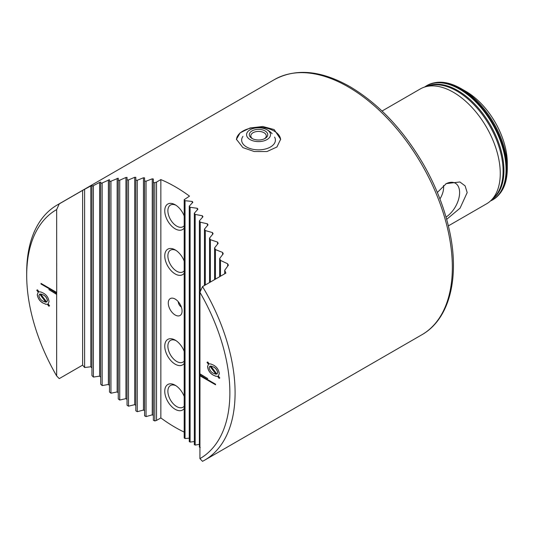 <?xml version="1.0" encoding="UTF-8"?>
<svg xmlns="http://www.w3.org/2000/svg" width="534" height="534" viewBox="0 0 534 534"><rect width="100%" height="100%" fill="white"/><g stroke="black" fill="none" stroke-linecap="round" stroke-linejoin="round"><path stroke-width="0.8" d="M178.243 301.657A4.606 2.657 -120 0 0 181.366 307.07M175.179 299.067A9.766 5.634 -120 0 0 172.716 298.166A9.766 5.634 -120 0 0 168.39 304.56A9.766 5.634 -120 0 0 175.179 315.007A9.766 5.634 -120 0 0 181.627 313.605A9.766 5.634 -120 0 0 175.179 299.067M274.162 129.568L280.637 139.274L276.919 146.99L266.993 151.543L254.237 151.529L242.903 147.618L236.428 139.274L240.153 132.819L250.079 127.966L262.821 126.498L274.162 129.568M175.993 385.748A12.522 7.229 -120 0 0 170.48 385.521A12.522 7.229 -120 0 0 168.557 395.56A12.522 7.229 -120 0 0 176.741 406.594A12.522 7.229 -120 0 0 183.002 407.215A12.522 7.229 -120 0 0 184.197 406.194M184.197 396.448A14.738 8.511 -120 0 0 175.179 385.241L175.179 385.241A14.738 8.511 -120 0 0 164.759 391.255A14.738 8.511 -120 0 0 175.179 409.304A14.738 8.511 -120 0 0 184.197 408.503M175.993 340.625A12.522 7.229 -120 0 0 170.48 340.405A12.522 7.229 -120 0 0 168.557 350.438A12.522 7.229 -120 0 0 176.741 361.478A12.522 7.229 -120 0 0 183.002 362.099A12.522 7.229 -120 0 0 184.197 361.077M184.197 351.332A14.738 8.511 -120 0 0 175.179 340.118L175.179 340.118A14.738 8.511 -120 0 0 164.759 346.139A14.738 8.511 -120 0 0 175.179 364.181A14.738 8.511 -120 0 0 184.197 363.387M175.993 250.393A12.522 7.229 -120 0 0 170.48 250.166A12.522 7.229 -120 0 0 168.557 260.205A12.522 7.229 -120 0 0 176.741 271.239A12.522 7.229 -120 0 0 183.002 271.859A12.522 7.229 -120 0 0 184.197 270.838M184.197 261.099A14.738 8.511 -120 0 0 175.179 249.885L175.179 249.885A14.738 8.511 -120 0 0 164.759 255.899A14.738 8.511 -120 0 0 175.179 273.949A14.738 8.511 -120 0 0 184.197 273.148M175.993 205.276A12.522 7.229 -120 0 0 170.48 205.049A12.522 7.229 -120 0 0 168.557 215.089A12.522 7.229 -120 0 0 176.741 226.122A12.522 7.229 -120 0 0 183.002 226.743A12.522 7.229 -120 0 0 184.197 225.722M184.197 215.976A14.738 8.511 -120 0 0 175.179 204.769L175.179 204.769A14.738 8.511 -120 0 0 164.759 210.783A14.738 8.511 -120 0 0 175.179 228.832A14.738 8.511 -120 0 0 184.197 228.031M446.024 217.078A20.425 11.795 120 0 0 459.607 192.587A20.425 11.795 120 0 0 453.253 182.441A20.425 11.795 120 0 0 445.716 183.936M439.936 198.942A15.66 9.038 120 0 0 443.641 187.267A15.66 9.038 120 0 0 443.527 185.492M437.346 192.46L446.291 183.596L459.894 181.981L465.114 185.879L467.183 192.587L460.048 208.173L446.664 219.341M465.882 91.374L465.882 91.374A58.573 33.816 60 0 1 507.3 163.11L507.3 168.597A65.295 37.7 60 0 0 461.129 88.631L465.882 91.374L461.129 88.631C448.213 81.308 436.859 80.254 427.053 85.473A65.942 38.074 60 0 1 460.028 88.737A65.942 38.074 60 0 1 503.101 146.843A65.942 38.074 60 0 1 492.995 199.689A65.942 38.074 60 0 1 492.882 199.749M184.197 432.106A147.357 85.073 60 0 1 175.179 427.347A147.357 85.073 60 0 1 160.854 417.935L156.535 420.425L154.813 420.939L153.351 420.258L153.351 182.428L154.813 182.715L156.535 182.081L160.854 179.591A147.357 85.073 60 0 1 175.179 186.72A147.357 85.073 60 0 1 189.503 196.132L184.197 199.676L185.038 200.717L192.207 201.431L192.847 202.266L189.263 206.157L190.104 207.292L197.273 208.293L197.914 209.201L194.329 213.206L195.17 214.434L202.339 215.749L202.973 216.731L199.389 220.849L200.237 222.184L207.406 223.826L208.04 224.887L204.455 229.133L205.303 230.581L212.465 232.577L213.106 233.732L209.522 238.117L210.369 239.686L217.532 242.082L218.172 243.337L214.588 247.876L215.429 249.585L222.598 252.435L223.239 253.81L219.654 258.529L220.495 260.398L227.664 263.796L228.305 265.305L224.721 270.244L225.882 273.108L202.526 286.584A147.357 85.073 -120 0 1 204.569 460.215L421.827 334.785C449.968 318.978 460.168 276.425 449.014 228.679C444.021 206.898 435.544 185.525 423.582 164.559C403.25 129.729 378.719 103.763 349.997 86.675C321.228 70.401 296.056 68.025 274.476 79.559A147.357 85.073 60 0 1 348.155 86.855A147.357 85.073 60 0 1 444.415 216.704A147.357 85.073 60 0 1 421.827 334.785M228.398 264.957L228.305 265.305M199.976 375.188L199.923 458.639L202.526 461.329A147.357 85.073 -120 0 0 204.569 460.215M200.237 447.479L199.389 447.125L199.389 220.849M199.389 444.341L195.17 445.096L194.329 444.642L194.329 213.206M194.329 441.538L190.104 442.105L189.263 441.558L189.263 206.157M189.263 438.147L185.038 438.548L184.197 437.907L184.197 199.676M382.05 111.032L420.225 88.991A66.309 38.281 60 0 1 425.164 86.882A66.309 38.281 60 0 1 453.379 92.275A66.309 38.281 60 0 1 495.338 146.483A66.309 38.281 60 0 1 490.826 200.617A66.309 38.281 60 0 1 486.534 203.841L448.36 225.882M41.078 283.454L41.078 283.995L56.711 293.019L56.657 209.568A143.673 82.95 -120 0 0 26.7 275.451A143.673 82.95 -120 0 0 56.657 375.929L59.261 378.613L82.616 365.129L82.616 190.391L90.833 185.939L91.941 185.431L91.941 186.179L93.403 185.638L99.611 182.434L100.712 182.067L100.712 183.349L102.174 182.975L109.483 179.698L109.483 181.44L110.945 181.206L118.261 178.189L118.261 180.325L119.723 180.212L125.931 177.482L127.032 177.422L127.032 179.918L128.494 179.918L134.702 177.308L135.81 177.335L135.81 180.165L137.265 180.265L143.472 177.775L144.581 177.875L144.581 181.006L146.042 181.206L152.25 178.823L153.351 178.997L153.351 182.428M26.7 275.451L26.7 272.447A147.357 85.073 -120 0 1 57.218 204.989L274.476 79.559M199.923 375.762L215.556 384.787L215.556 384.186L199.923 375.162L199.923 374.107L207.739 378.619L199.923 373.807L199.923 292.285L202.526 286.584M199.923 458.639A143.673 82.95 -120 0 0 199.923 292.285M213.266 365.016C216.657 366.738 218.673 369.575 219.307 373.546L218.353 376.023L219.828 377.972L219.107 378.372L217.572 376.343L215.836 376.27L213.44 375.202C210.049 373.433 208.08 370.563 207.539 366.584L208.454 364.295L207.005 362.372L207.739 361.992L209.201 363.928L210.776 363.954L213.266 365.016M48.894 289.622L56.711 294.074L48.841 289.588L56.657 294.401L56.657 375.929M56.657 294.101L56.657 293.046L41.025 284.021L41.025 283.421L56.657 292.445M43.314 303.192C39.923 301.476 37.914 298.633 37.273 294.661L38.228 292.191L36.753 290.236L37.473 289.835L39.009 291.864L40.744 291.938L43.141 293.012C46.531 294.775 48.501 297.652 49.041 301.623L48.127 303.913L49.575 305.835L48.841 306.222L47.379 304.28L45.804 304.26L43.367 303.158C39.977 301.443 37.961 298.599 37.327 294.635L37.273 294.661M57.218 204.989A147.357 85.073 -120 0 1 59.261 203.875L56.657 209.568M153.351 415.405L152.25 414.845L146.042 416.6L144.581 415.826L144.581 181.006M144.581 410.686L143.472 410.045L137.265 411.694L135.81 410.82L135.81 180.165M135.81 405.373L134.702 404.659L128.494 406.194L127.032 405.213L127.032 179.918M127.032 399.439L125.931 398.644L119.723 400.046L118.261 398.958L118.261 180.325M118.261 392.824L117.153 391.936L110.945 393.211L109.483 391.996L109.483 181.44M109.483 385.461L108.382 384.473L102.174 385.588L100.712 384.24L100.712 183.349M100.712 377.244L99.611 376.143L93.403 377.077L91.941 375.562L91.941 186.179M91.941 368.026L90.833 366.785L84.626 367.505L82.616 365.129M59.261 203.875L82.616 190.391M84.626 367.505L84.626 189.363M93.403 377.077L93.403 185.638M102.174 385.588L102.174 182.975M110.945 393.211L110.945 181.206M119.723 400.046L119.723 180.212M128.494 406.194L128.494 179.918M137.265 411.694L137.265 180.265M146.042 416.6L146.042 181.206M154.813 420.939L154.813 182.715M156.535 420.425L156.535 182.081M160.854 417.935L160.854 179.591M185.038 438.548L185.038 200.717M190.104 442.105L190.104 207.292M195.17 445.096L195.17 214.434M200.237 291.597L200.237 222.184M204.455 285.476L204.455 229.133M205.303 284.989L205.303 230.581M209.522 282.553L209.522 238.117M210.369 282.065L210.369 239.686M214.588 279.629L214.588 247.876M215.429 279.142L215.429 249.585M219.654 276.699L219.654 258.529M220.495 276.212L220.495 260.398M224.721 273.775L224.721 270.244M37.327 294.635L38.228 292.191M38.281 292.158L36.806 290.209M49.575 305.835L48.841 306.222M48.894 306.189L47.379 304.28M47.426 304.253L45.804 304.26M45.857 304.226L43.367 303.158M46.705 302.044L47.473 300.615C46.932 297.885 45.49 295.956 43.147 294.828L40.604 293.974L46.705 302.044L47.419 300.642C46.879 297.912 45.437 295.983 43.094 294.861L40.604 293.974M45.797 302.197L39.696 294.034L38.895 295.576C39.456 298.226 40.864 300.095 43.114 301.203L45.797 302.197L39.649 294.067M219.828 377.972L219.107 378.372M219.16 378.339L217.572 376.343M217.625 376.31L215.836 376.27M215.89 376.243L213.44 375.202M213.493 375.168C210.102 373.399 208.133 370.529 207.586 366.558L207.539 366.584M207.586 366.558L208.454 364.295M208.507 364.261L207.058 362.346M215.976 374.234L209.929 366.137L209.161 367.566C209.702 370.296 211.144 372.225 213.487 373.353L215.976 374.234L209.875 366.164M216.931 374.14L217.738 372.605C217.178 369.955 215.769 368.08 213.513 366.978L210.783 366.017L216.931 374.14L217.685 372.632C217.124 369.989 215.716 368.113 213.466 367.012L210.783 366.017M199.976 375.736L215.556 384.727M199.976 374.08L207.739 378.559M274.589 137.091A16.881 9.745 180 0 1 274.136 143.826A16.881 9.745 180 0 1 252.695 149.246A16.881 9.745 180 0 1 242.476 137.091A16.881 9.745 180 0 1 242.937 136.37M236.442 139.661A22.101 12.763 180 0 1 266.987 128.307A22.101 12.763 180 0 1 280.624 139.708M254.224 129.982A9.212 5.32 180 0 1 265.945 131.524A9.212 5.32 180 0 1 265.044 138.446A9.212 5.32 180 0 1 262.841 139.387A9.212 5.32 180 0 1 252.021 138.446A9.212 5.32 180 0 1 254.224 129.982M252.589 138.747A7.736 4.466 180 0 1 250.8 135.89A7.736 4.466 180 0 1 254.918 131.938A7.736 4.466 180 0 1 266.272 135.89A7.736 4.466 180 0 1 264.477 138.747M247.95 137.919A11.975 6.915 180 0 1 251.801 128.968A11.975 6.915 180 0 1 265.271 128.968A11.975 6.915 180 0 1 269.116 131.451A11.975 6.915 180 0 1 264.136 140.796A11.975 6.915 180 0 1 247.95 137.919M426.799 86.408A65.348 37.727 60 0 1 457.738 90.546A65.348 37.727 60 0 1 499.957 146.583A65.348 37.727 60 0 1 492.061 199.442M425.164 86.882L429.082 85.74A65.335 37.72 60 0 1 456.884 91.047A65.335 37.72 60 0 1 498.229 144.46A65.335 37.72 60 0 1 493.783 197.794L490.826 200.617M424.677 87.035A65.889 38.041 60 0 1 459.467 89.105A65.889 38.041 60 0 1 503.001 148.899A65.889 38.041 60 0 1 490.452 200.964M426.946 85.54A65.942 38.074 60 0 1 427.053 85.473L424.617 87.055A65.942 38.074 60 0 1 426.833 85.6A65.942 38.074 60 0 1 459.801 88.864A65.942 38.074 60 0 1 502.881 146.977A65.942 38.074 60 0 1 492.775 199.816A65.942 38.074 60 0 1 490.432 200.984M90.833 366.785L90.833 185.939M99.611 376.143L99.611 182.434M108.382 384.473L108.382 179.951M117.153 391.936L117.153 178.336M125.931 398.644L125.931 177.482M134.702 404.659L134.702 177.308M143.472 410.045L143.472 177.775M152.25 414.845L152.25 178.823M192.207 202.953L192.207 201.431M197.273 209.909L197.273 208.293M202.339 217.458L202.339 215.749M207.406 225.642L207.406 223.826M212.465 234.513L212.465 232.577M217.532 244.145L217.532 242.082M222.598 254.645L222.598 252.435M227.664 266.179L227.664 263.796M490.406 201.004L492.995 199.689C502.414 193.802 507.18 183.442 507.3 168.597M272.113 133.667A18.416 18.416 0 0 0 265.271 128.968"/></g></svg>
